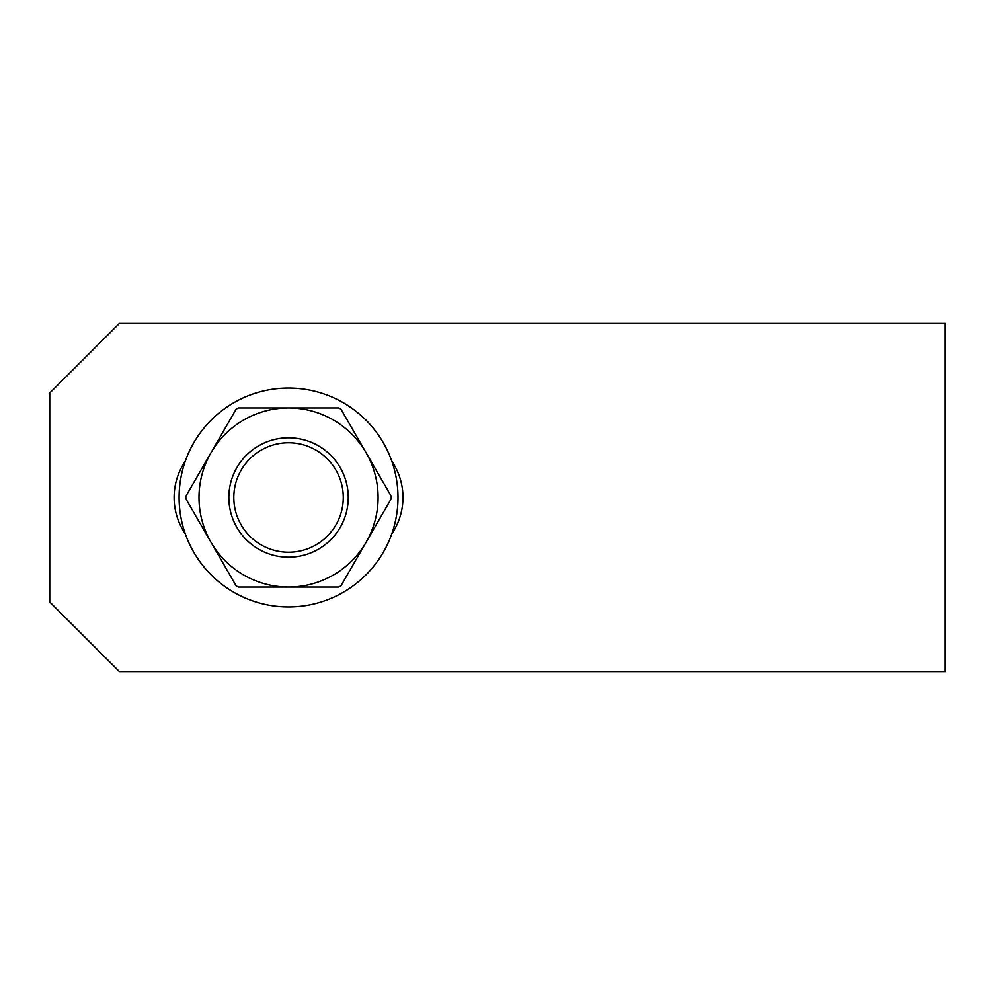 <?xml version="1.0" encoding="UTF-8"?>
<svg xmlns="http://www.w3.org/2000/svg" width="995" height="995" viewBox="0 0 995 995"><rect width="100%" height="100%" fill="white"/><g stroke="black" fill="none" stroke-linecap="round" stroke-linejoin="round"><path stroke-width="1.49" d="M343.275 497.5A54.725 54.725 0 0 0 261.188 450.101A54.725 54.725 0 0 0 261.188 544.899A54.725 54.725 0 0 0 343.275 497.5M348.25 497.5A59.7 59.7 0 0 1 258.7 549.203A59.7 59.7 0 0 1 258.7 445.797A59.7 59.7 0 0 1 348.25 497.5M179.1 497.5A109.45 109.45 0 0 1 343.275 402.714A109.45 109.45 0 0 1 343.275 592.286A109.45 109.45 0 0 1 179.1 497.5M391.234 498.744L340.974 585.806L338.81 587.05L238.29 587.05L236.126 585.806L185.866 498.744L185.866 496.256L236.126 409.194L238.29 407.95L338.81 407.95L340.974 409.194L391.234 496.256L391.234 498.744M211.002 542.275A89.55 89.55 0 0 0 366.098 542.275A89.55 89.55 0 0 0 288.55 407.95A89.55 89.55 0 0 0 211.002 542.275M288.55 552.225A54.725 54.725 0 0 1 241.151 470.137A54.725 54.725 0 0 1 335.949 470.137A54.725 54.725 0 0 1 288.55 552.225M49.75 393.025L49.75 601.975L119.4 671.625L945.25 671.625L945.25 323.375L119.4 323.375L49.75 393.025M185.319 461.133A64.675 64.675 0 0 0 185.319 533.867M391.781 533.867A64.675 64.675 0 0 0 391.781 461.133"/></g></svg>
